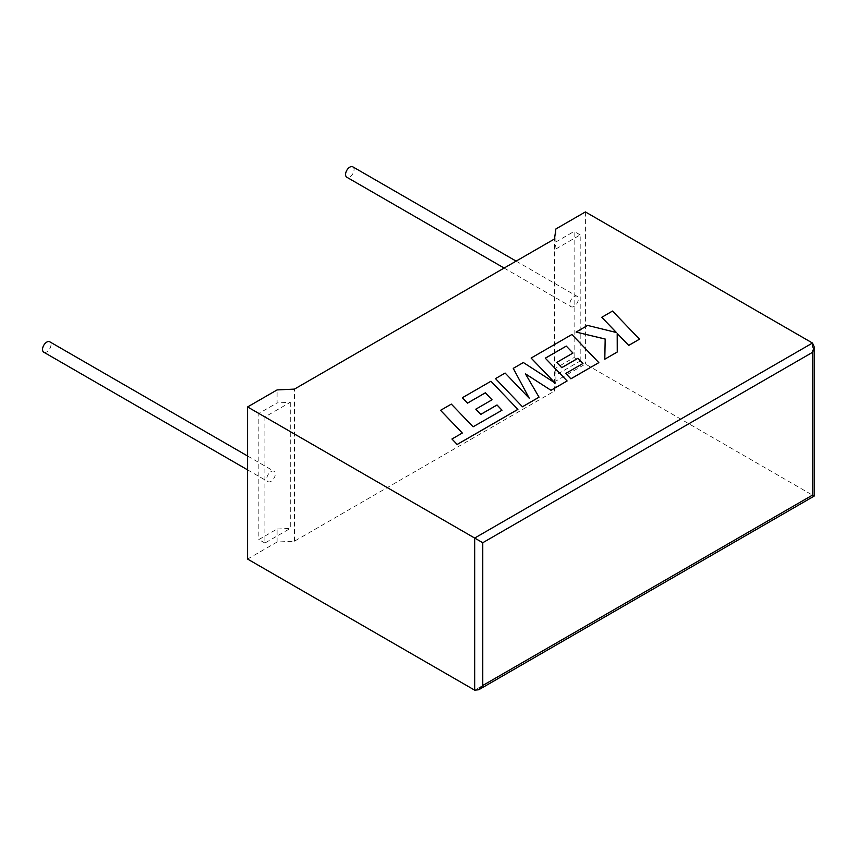 <?xml version="1.0" encoding="UTF-8"?>
<svg xmlns="http://www.w3.org/2000/svg" width="857" height="857" viewBox="0 0 857 857"><rect width="100%" height="100%" fill="white"/><g stroke="black" fill="none" stroke-linecap="round" stroke-linejoin="round"><path stroke-width="0.64" stroke-dasharray="4.29 3.21" d="M43.771 352.195A5.999 3.46 120 0 0 46.771 351.895A5.999 3.46 120 0 0 50.692 346.614A5.999 3.46 120 0 0 49.77 341.804M271.026 481.366A5.999 3.46 -60 0 1 268.027 481.666A5.999 3.46 -60 0 1 267.105 476.856A5.999 3.46 -60 0 1 271.026 471.575A5.999 3.46 -60 0 1 274.026 471.275A5.999 3.46 -60 0 1 274.947 476.085A5.999 3.46 -60 0 1 271.026 481.366M352.816 166.836A5.999 3.46 -60 0 1 353.737 171.646A5.999 3.46 -60 0 1 349.817 176.928A5.999 3.46 -60 0 1 346.817 177.228M574.072 306.41A5.999 3.46 -60 0 1 571.073 306.699A5.999 3.46 -60 0 1 570.162 301.9A5.999 3.46 -60 0 1 574.072 296.608A5.999 3.46 -60 0 1 577.072 296.308A5.999 3.46 -60 0 1 577.993 301.118A5.999 3.46 -60 0 1 574.072 306.41M812.479 343.036L812.479 495.132C814.653 496.396 814.653 496.396 812.479 495.132L585.395 364.032L555.893 381.054L554.479 391.071L294.433 541.206L277.09 542.031L277.09 529.026L258.846 539.556L258.846 413.449L277.09 402.919L277.09 389.924M277.09 542.031L247.587 559.053M277.09 529.026L290.287 528.405L264.909 543.049L264.909 416.952L290.287 402.308L277.09 402.919M264.909 416.952L258.846 413.449M264.909 543.049L258.846 539.556M290.287 402.308L290.287 528.405M580.189 361.022L580.189 234.925L554.822 249.58L554.822 375.677L580.189 361.022L574.126 357.53L555.893 368.06L554.822 375.677M555.893 381.054L555.893 368.06M554.822 249.58L555.893 241.953L574.126 231.422L574.126 357.53M555.893 241.953L555.893 228.958M585.395 211.925L585.395 364.032M580.189 234.925L574.126 231.422M554.479 391.071L554.479 238.974M294.433 541.206L294.433 389.11M639.483 339.222L612.519 311.102L601.764 317.315M616.354 332.505L587.623 325.467L576.118 332.12M605.171 339.018L604.806 359.244M617.254 352.056L617.201 333.405M539.053 397.209L525.427 373.813M567.12 381.001L545.309 358.215M572.979 353.052L556.75 362.468M582.942 363.497L565.738 373.481M598.839 362.682L571.898 334.551L531.136 358.087M555.025 382.993L523.348 362.586L513.257 368.403M529.187 398.162L505.116 373.106L495.496 378.665M501.998 410.235L473.085 426.85L451.339 404.161L440.562 410.385M462.287 433.042L451.95 439.052M517.896 409.421L490.943 381.29L462.362 397.798M492.047 399.823L475.806 409.196M812.479 495.132L474.682 690.164M247.587 469.872L268.027 481.666M504.12 268.048L571.073 306.699M516.118 261.117L577.072 296.308M247.587 456.01L274.026 471.275"/><path stroke-width="1.29" d="M247.587 456.01L49.77 341.804A5.999 3.46 120 0 0 46.771 342.104A5.999 3.46 120 0 0 42.85 347.385A5.999 3.46 120 0 0 43.771 352.195L247.587 469.872M504.12 268.048L346.817 177.228A5.999 3.46 -60 0 1 345.896 172.418A5.999 3.46 -60 0 1 349.817 167.136A5.999 3.46 -60 0 1 352.816 166.836L516.118 261.117M247.587 406.946L474.682 538.057L812.479 343.036L585.395 211.925L555.893 228.958L554.479 238.974L294.433 389.11L277.09 389.924L247.587 406.946L247.587 559.053L474.682 690.164L474.682 538.057L482.759 542.727L482.759 685.493L478.72 689.767L474.682 690.164M812.479 343.036L814.15 346.731L812.479 352.366L482.759 542.727M482.759 685.493L812.479 495.132C814.653 496.396 814.653 496.396 812.479 495.132L812.479 352.366M601.764 317.261L616.419 332.527L587.623 325.424L576.118 332.066L605.171 339.018L604.806 359.201L617.254 352.013L617.201 333.405L628.706 345.392L639.483 339.179L612.519 311.048L601.764 317.315L616.354 332.505M639.483 339.179L628.706 345.446L617.201 333.459M576.118 332.066L605.171 339.061M604.806 359.201L617.254 352.013M566.263 346.078L572.979 353.052L556.75 362.425L561.742 367.621L577.982 358.237L582.974 363.486L565.738 373.438L570.891 378.773L598.839 362.64L571.898 334.509L531.136 358.044L555.143 383.068L523.348 362.532L513.257 368.36L529.24 398.216L505.116 373.063L495.496 378.612L522.459 406.786L539.053 397.209L525.427 373.813L551.008 390.31L567.12 380.958L545.288 358.183L566.263 346.078L572.958 353.063M522.459 406.743L539.053 397.155M525.47 373.888L551.008 390.31M551.008 390.256L567.12 380.958M545.309 358.215L566.263 346.121M556.75 362.425L561.742 367.664L577.982 358.29L582.942 363.497M565.738 373.438L570.891 378.826L598.839 362.64M531.136 358.087L555.025 382.993M513.257 368.36L529.187 398.162M495.496 378.612L522.459 406.786M475.806 409.153L480.809 414.338L497.039 404.965L502.031 410.214L473.085 426.807L451.339 404.108L440.562 410.332L462.287 433.042L451.95 439.009L457.156 444.483L517.896 409.421L490.943 381.247L462.362 397.744L467.515 403.133L485.33 392.849L492.014 399.791L475.806 409.196L480.809 414.392L497.039 405.018L501.998 410.235M440.562 410.332L462.309 433.031M451.95 439.009L457.156 444.44L517.896 409.367M462.362 397.744L467.515 403.133M467.515 403.079L485.33 392.806L492.047 399.78M814.15 346.731L814.15 496.107L478.72 689.767"/></g></svg>
